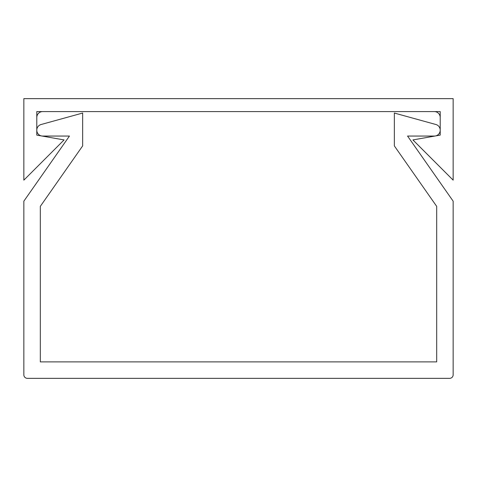 <?xml version="1.0" encoding="UTF-8"?>
<svg xmlns="http://www.w3.org/2000/svg" width="477" height="477" viewBox="0 0 477 477"><rect width="100%" height="100%" fill="white"/><g stroke="black" fill="none" stroke-linecap="round" stroke-linejoin="round"><path stroke-width="0.72" d="M34.058 186.596L69.439 136.058L23.85 201.169L23.85 374.821A3.53 3.53 0 0 0 27.38 378.35L449.62 378.35A3.53 3.53 0 0 0 453.15 374.821L453.15 201.169L407.561 136.058L442.942 186.596M436.682 221.96L436.682 206.362L422.843 186.596M54.157 186.596L40.318 206.362L40.318 221.96M82.658 113.043L41.105 124.509L82.658 113.043L82.658 145.89L40.318 206.362L40.318 361.882L436.682 361.882L436.682 206.362L394.342 145.89L394.342 113.043L435.895 124.509A5.879 5.879 0 0 1 434.332 136.058L407.561 136.058M41.105 124.509A5.879 5.879 0 0 0 42.668 136.058L69.439 136.058M394.342 113.043L435.895 124.509M57.395 138.747L36.789 135.11L64.073 139.922L23.85 180.145L23.85 98.65L453.15 98.65L453.15 180.145L412.927 139.922L440.211 135.11L419.605 138.747M42.668 111.588A5.879 5.879 0 0 0 36.789 117.467L36.789 135.11L36.789 111.588L440.211 111.588L440.211 135.11L440.211 117.467A5.879 5.879 0 0 0 434.332 111.588"/></g></svg>
